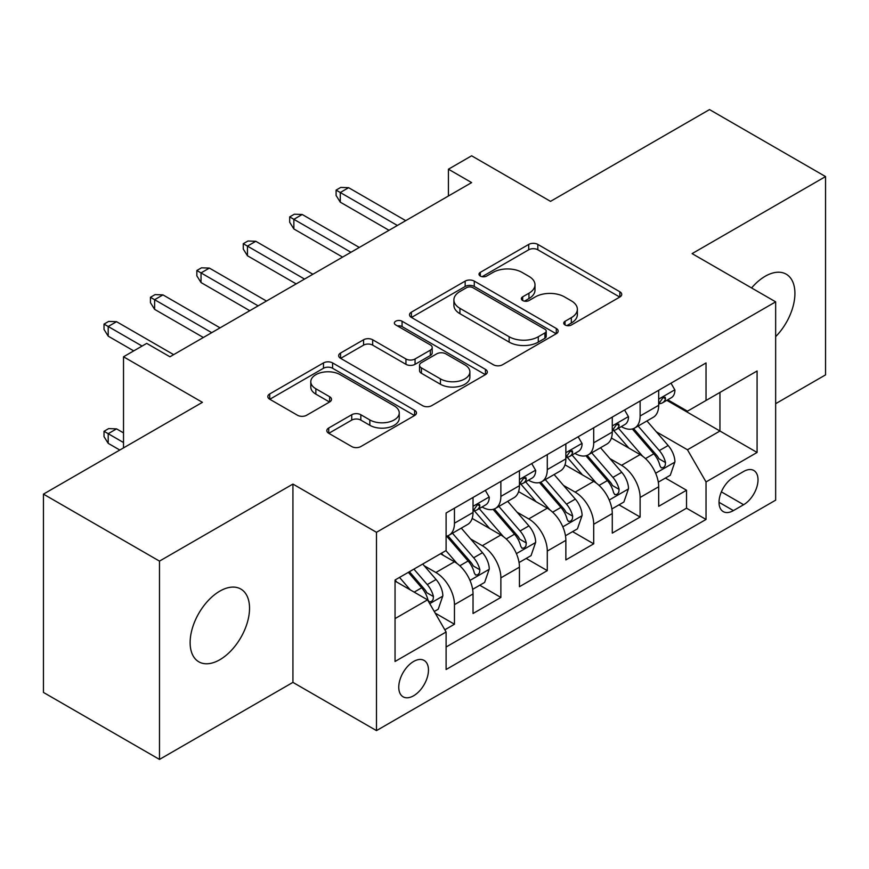<?xml version="1.0" encoding="UTF-8"?>
<svg xmlns="http://www.w3.org/2000/svg" width="869" height="869" viewBox="0 0 869 869"><rect width="100%" height="100%" fill="white"/><g stroke="black" fill="none" stroke-linecap="round" stroke-linejoin="round"><path stroke-width="1.3" d="M565.056 324.973A4.508 2.607 0 0 0 571.433 324.973L619.847 297.024A6.441 3.715 0 0 0 621.726 294.395A6.441 3.715 0 0 0 619.847 291.767L537.835 244.417A6.441 3.715 0 0 0 528.721 244.417L480.318 272.366A4.508 2.607 0 0 0 478.993 274.213A4.508 2.607 0 0 0 480.318 276.049A4.508 2.607 0 0 0 486.694 276.049L492.962 272.431A20.617 11.905 0 0 1 522.117 272.431L528.949 276.375A20.617 11.905 0 0 1 534.989 284.793A20.617 11.905 0 0 1 528.949 293.211L522.682 296.829A4.508 2.607 0 0 0 521.367 298.675A4.508 2.607 0 0 0 522.682 300.511A4.508 2.607 0 0 0 529.069 300.511L535.326 296.894A20.617 11.905 0 0 1 564.492 296.894L571.324 300.837A20.617 11.905 0 0 1 577.364 309.255A20.617 11.905 0 0 1 571.324 317.674L565.056 321.291A4.508 2.607 0 0 0 563.742 323.138A4.508 2.607 0 0 0 565.056 324.973L565.056 321.291M219.824 659.734A42.005 24.256 120 0 0 247.274 622.715A42.005 24.256 120 0 0 240.832 589.052A42.005 24.256 120 0 0 219.824 591.137A42.005 24.256 120 0 0 192.386 628.157A42.005 24.256 120 0 0 198.827 661.82A42.005 24.256 120 0 0 219.824 659.734M775.659 336.64A42.005 24.256 120 0 0 786.217 274.18A42.005 24.256 120 0 0 765.209 276.255A42.005 24.256 120 0 0 751.576 287.954M413.611 695.776A21.008 12.123 120 0 0 427.331 677.266A21.008 12.123 120 0 0 424.115 660.44A21.008 12.123 120 0 0 413.611 661.472A21.008 12.123 120 0 0 399.892 679.992A21.008 12.123 120 0 0 403.107 696.819A21.008 12.123 120 0 0 413.611 695.776M328.721 428.015A6.441 3.715 0 0 0 326.831 430.644A6.441 3.715 0 0 0 328.721 433.283L351.728 446.557A6.441 3.715 0 0 0 360.831 446.557L414.6 415.523A6.441 3.715 0 0 0 416.479 412.894A6.441 3.715 0 0 0 414.6 410.266L332.588 362.916A6.441 3.715 0 0 0 323.474 362.916L269.716 393.95A6.441 3.715 0 0 0 267.826 396.59A6.441 3.715 0 0 0 269.716 399.219L297.513 415.263A6.441 3.715 0 0 0 306.616 415.263L329.623 401.978A6.441 3.715 0 0 0 331.513 399.349A6.441 3.715 0 0 0 329.623 396.72L315.849 388.758A17.239 9.95 0 0 1 310.798 381.719A17.239 9.95 0 0 1 321.432 372.529A17.239 9.95 0 0 1 340.224 374.691L394.211 405.856A17.239 9.95 0 0 1 399.251 412.894A17.239 9.95 0 0 1 388.617 422.084A17.239 9.95 0 0 1 369.836 419.933L360.831 414.73A6.441 3.715 0 0 0 351.728 414.73L328.721 428.015L328.721 433.283M775.659 403.683L825.55 374.876L825.55 176.57L709.517 109.581L550.533 201.358L471.628 155.801L448.426 169.205L471.628 182.599L169.933 356.79L146.72 343.385L123.517 356.79L123.517 447.893M159.483 561.113L159.483 759.419L292.929 682.382L292.929 484.076L159.483 561.113L43.45 494.124L202.423 402.336L123.517 356.79M292.929 484.076L376.483 532.306L775.659 301.847L775.659 500.153L376.483 730.612L376.483 532.306M825.55 176.57L692.104 253.618L775.659 301.847M493.418 364.763A6.441 3.715 0 0 0 502.532 364.763L556.29 333.718A6.441 3.715 0 0 0 558.17 331.089A6.441 3.715 0 0 0 556.29 328.46L474.278 281.111A6.441 3.715 0 0 0 465.165 281.111L411.406 312.156A6.441 3.715 0 0 0 409.516 314.784A6.441 3.715 0 0 0 411.406 317.413L493.418 364.763M397.491 325.951A4.508 2.607 0 0 1 402.065 326.581L402.065 321.226L485.445 369.358A6.441 3.715 0 0 1 487.324 371.986A6.441 3.715 0 0 1 485.445 374.626L431.687 405.66A6.441 3.715 0 0 1 422.573 405.66L340.561 358.31L340.561 353.053A6.441 3.715 0 0 0 338.671 355.682A6.441 3.715 0 0 0 340.561 358.31M340.561 353.053L363.568 339.768A6.441 3.715 0 0 1 372.682 339.768L405.942 358.973A6.441 3.715 0 0 0 415.056 358.973L430.318 350.164A6.441 3.715 0 0 0 432.197 347.524A6.441 3.715 0 0 0 430.318 344.895L395.688 324.908A4.508 2.607 0 0 1 394.363 323.062A4.508 2.607 0 0 1 397.155 320.661A4.508 2.607 0 0 1 402.065 321.226M159.483 759.419L43.45 692.43L43.45 494.124M444.83 629.786L454.454 624.224L435.195 613.112M424.235 565.784L435.89 572.508A26.255 15.164 60 0 1 454.454 604.661L473.029 593.951L473.029 613.514L500.87 597.427L479.753 585.239M470.65 538.986L482.306 545.71A26.255 15.164 60 0 1 500.87 577.863L519.445 567.153L519.445 586.716L547.285 570.629L526.169 558.441M517.066 512.189L528.721 518.912A26.255 15.164 60 0 1 547.285 551.065L565.86 540.355L565.86 559.918L593.701 543.831L572.584 531.643M563.481 485.391L575.137 492.115A26.255 15.164 60 0 1 593.701 524.268L612.276 513.557L612.276 533.121L640.116 517.033L640.116 497.47A26.255 15.164 -120 0 0 621.552 465.317L609.897 458.593M619 504.846L640.116 517.033M473.029 593.951A26.255 15.164 -120 0 0 454.454 561.787L440.529 553.749M519.445 567.153A26.255 15.164 -120 0 0 500.87 534.989L472.171 518.424M565.86 540.355A26.255 15.164 -120 0 0 547.285 508.191L518.587 491.626M612.276 513.557A26.255 15.164 -120 0 0 593.701 481.393L565.002 464.828M743.625 471.487L733.414 477.374A20.345 11.753 120 0 0 720.119 495.308A20.345 11.753 120 0 0 723.236 511.613A20.345 11.753 120 0 0 733.414 510.603L743.625 504.715A20.345 11.753 120 0 0 756.921 486.781A20.345 11.753 120 0 0 753.803 470.477A20.345 11.753 120 0 0 743.625 471.487M395.047 618.598L427.537 599.838L446.101 632.002L446.101 669.521L706.03 519.445L706.03 481.937L687.466 449.773L656.312 431.795M446.101 632.002L395.047 661.472L395.047 580.014L446.101 550.533L446.101 513.014L706.03 362.949L706.03 400.468L757.084 370.987L757.084 452.456L706.03 481.937M482.067 506.985L482.306 507.127A26.255 15.164 60 0 0 495.439 508.419L514.003 497.698A26.255 15.164 -120 0 0 519.445 485.684L519.445 470.672M528.482 480.188L528.721 480.329A26.255 15.164 60 0 0 541.854 481.622L560.418 470.9A26.255 15.164 -120 0 0 565.86 458.886L565.86 443.874M574.898 453.39L575.137 453.531A26.255 15.164 60 0 0 588.27 454.824L606.834 444.102A26.255 15.164 -120 0 0 612.276 432.089L612.276 417.077M446.101 647.003L686.532 508.191L686.532 490.235L658.691 506.323L658.691 486.759A26.255 15.164 -120 0 0 640.116 454.596L611.418 438.03M621.313 426.592L621.552 426.733A26.255 15.164 -120 0 0 634.685 428.026A26.255 15.164 -120 0 0 640.116 416.012L640.116 401M634.685 428.026L653.249 417.305A26.255 15.164 -120 0 0 658.691 405.291L658.691 390.279M454.454 508.191L454.454 523.203A26.255 15.164 60 0 1 449.023 535.217A26.255 15.164 60 0 1 446.101 536.282M449.023 535.217L467.587 524.496A26.255 15.164 -120 0 0 473.029 512.482L473.029 497.47M500.87 481.393L500.87 496.405A26.255 15.164 60 0 1 495.439 508.419M547.285 454.596L547.285 469.608A26.255 15.164 60 0 1 541.854 481.622M593.701 427.798L593.701 442.81A26.255 15.164 60 0 1 588.27 454.824M593.701 524.268L593.701 543.831M547.285 551.065L547.285 570.629M500.87 577.863L500.87 597.427M454.454 604.661L454.454 624.224M427.537 599.838L395.047 581.079M687.466 449.773L719.956 431.013L719.956 392.43L757.084 370.987M666.795 400.327L757.084 452.456M667.729 399.794L687.466 411.189L706.03 400.468M292.929 682.382L376.483 730.612M448.426 169.205L448.426 196.003M665.415 478.048L686.532 490.235M686.532 508.191L706.03 519.445M566.86 325.614L571.324 323.029A20.617 11.905 0 0 0 577.364 314.621L577.364 309.255M534.989 284.793L534.989 290.159A20.617 11.905 0 0 1 528.949 298.567L524.485 301.152M619.76 297.079L537.835 249.783A6.441 3.715 0 0 0 528.721 249.783L482.121 276.69M556.203 333.772L474.278 286.477A6.441 3.715 0 0 0 465.165 286.477L411.493 317.457M544.896 332.936A4.508 2.607 0 0 0 546.221 331.089A4.508 2.607 0 0 0 544.896 329.253L472.91 287.693A4.508 2.607 0 0 0 466.534 287.693L459.929 291.506A20.617 11.905 0 0 0 453.89 299.924A20.617 11.905 0 0 0 459.929 308.332L509.136 336.748A20.617 11.905 0 0 0 538.291 336.748L544.896 332.936L544.896 338.291A4.508 2.607 0 0 0 546.221 336.444L546.221 331.089M453.89 299.924L453.89 305.28A20.617 11.905 0 0 0 459.929 313.698L459.929 308.332M544.896 338.291L538.291 342.104A20.617 11.905 0 0 1 509.136 342.104L459.929 313.698M340.648 358.365L363.568 345.134L363.568 339.768M432.197 347.524L432.197 352.89A6.441 3.715 0 0 1 430.318 355.519L415.056 364.328A6.441 3.715 0 0 1 405.942 364.328L372.682 345.134A6.441 3.715 0 0 0 363.568 345.134M402.065 326.581L485.358 374.669M440.453 378.895A17.239 9.95 0 0 0 459.234 381.056A17.239 9.95 0 0 0 469.879 371.856A17.239 9.95 0 0 0 464.828 364.828L445.808 353.846A6.441 3.715 0 0 0 436.694 353.846L421.432 362.655A6.441 3.715 0 0 0 419.542 365.284A6.441 3.715 0 0 0 421.432 367.913L440.453 378.895L440.453 384.261A17.239 9.95 0 0 0 459.234 386.412A17.239 9.95 0 0 0 469.879 377.222L469.879 371.856M419.542 365.284L419.542 370.639A6.441 3.715 0 0 0 421.432 373.279L421.432 367.913M440.453 384.261L421.432 373.279M399.251 412.894L399.251 418.25A17.239 9.95 0 0 1 388.617 427.45A17.239 9.95 0 0 1 369.836 425.289L360.831 420.096A6.441 3.715 0 0 0 351.728 420.096L328.797 433.327M310.798 381.719L310.798 387.085A17.239 9.95 0 0 0 315.849 394.124L315.849 388.758M329.547 402.032L315.849 394.124M414.513 415.578L332.588 368.271A6.441 3.715 0 0 0 323.474 368.271L269.803 399.262M658.3 482.154L670.292 475.234L674.931 461.83A17.391 10.048 -120 0 0 668.152 445.504L646.949 420.944M642.702 456.301L618.456 428.232M628.906 448.122L614.839 431.839A41.679 24.06 -120 0 0 613.547 430.383M632.317 428.971L653.77 453.803A17.391 10.048 60 0 1 659.973 465.795L661.233 467.848L663.59 467.522L665.154 465.61L665.535 462.58A17.391 10.048 -120 0 0 659.332 450.587L638.128 426.038M633.577 428.569L656.627 455.247A8.864 5.116 60 0 1 658.865 458.723L665.535 462.58M670.987 383.186L674.931 390.018A17.391 10.048 60 0 1 671.324 397.709L662.515 402.803A17.391 10.048 -120 0 0 665.535 398.795L665.176 397.252L663.004 397.687L659.973 402.01A17.391 10.048 60 0 1 658.691 404.487M659.267 403.618L659.332 403.618A17.391 10.048 -120 0 0 662.515 402.803M397.372 225.473L340.279 192.516L340.279 202.162L336.097 195.46L336.097 190.105L340.279 192.516L348.632 187.693L405.725 220.65M340.279 202.162L389.008 230.296M336.097 190.105L340.746 187.422L348.632 187.693M611.885 508.952L623.877 502.032L628.515 488.628A17.391 10.048 -120 0 0 621.737 472.301L600.533 447.741M596.286 483.099L572.041 455.03M582.491 474.919L568.424 458.636A41.679 24.06 -120 0 0 567.131 457.181M585.902 455.769L607.355 480.6A17.391 10.048 60 0 1 613.557 492.593L614.817 494.646L617.175 494.32L618.739 492.408L619.119 489.377A17.391 10.048 -120 0 0 612.917 477.385L591.713 452.836M587.162 455.367L610.212 482.045A8.864 5.116 60 0 1 612.449 485.521L619.119 489.377M565.469 535.749L577.461 528.83L582.1 515.426A17.391 10.048 -120 0 0 575.321 499.099L554.118 474.539M549.871 509.886L525.636 481.828M536.075 501.717L522.008 485.434A41.679 24.06 -120 0 0 520.716 483.979M539.486 482.567L560.939 507.398A17.391 10.048 60 0 1 567.142 519.39L568.402 521.443L570.759 521.118L572.323 519.206L572.704 516.175A17.391 10.048 -120 0 0 566.501 504.183L545.298 479.634M540.746 482.165L563.796 508.843A8.864 5.116 60 0 1 566.034 512.319L572.704 516.175M519.054 562.547L531.046 555.628L535.684 542.223A17.391 10.048 -120 0 0 528.906 525.897L507.702 501.337M503.455 536.684L479.221 508.626M489.66 528.515L475.593 512.232A41.679 24.06 -120 0 0 474.3 510.776M493.071 509.364L514.524 534.196A17.391 10.048 60 0 1 520.727 546.188L521.987 548.241L524.344 547.915L525.908 546.004L526.288 542.973A17.391 10.048 -120 0 0 520.086 530.981L498.882 506.431M494.331 508.962L517.381 535.641A8.864 5.116 60 0 1 519.619 539.117L526.288 542.973M472.638 589.345L484.63 582.426L489.269 569.021A17.391 10.048 -120 0 0 482.491 552.695L461.287 528.135M457.04 563.481L445.938 550.631M443.244 555.313L441.441 553.227M446.655 536.162L468.109 560.994A17.391 10.048 60 0 1 474.311 572.986L475.571 575.039L477.928 574.713L479.492 572.801L479.873 569.771A17.391 10.048 -120 0 0 473.67 557.779L452.467 533.229M447.915 535.76L470.965 562.439A8.864 5.116 60 0 1 473.203 565.915L479.873 569.771M624.572 409.983L628.515 416.816A17.391 10.048 60 0 1 624.909 424.506L616.099 429.601A17.391 10.048 -120 0 0 619.119 425.593L618.761 424.05L616.588 424.485L613.557 428.808A17.391 10.048 60 0 1 612.276 431.285M612.851 430.416L612.917 430.416A17.391 10.048 -120 0 0 616.099 429.601M350.957 252.271L293.863 219.314L293.863 228.96L289.681 222.258L289.681 216.902L293.863 219.314L302.216 214.491L359.31 247.448M293.863 228.96L342.592 257.094M289.681 216.902L294.33 214.219L302.216 214.491M578.157 436.781L582.1 443.614A17.391 10.048 60 0 1 578.493 451.304L569.684 456.399A17.391 10.048 -120 0 0 572.704 452.391L572.345 450.848L570.173 451.283L567.142 455.606A17.391 10.048 60 0 1 565.86 458.082M566.436 457.213L566.501 457.213A17.391 10.048 -120 0 0 569.684 456.399M304.541 279.068L247.448 246.112L247.448 255.758L243.266 249.055L243.266 243.7L247.448 246.112L255.801 241.289L312.894 274.246M247.448 255.758L296.177 283.891M243.266 243.7L247.915 241.017L255.801 241.289M531.741 463.579L535.684 470.411A17.391 10.048 60 0 1 532.078 478.102L523.268 483.197A17.391 10.048 -120 0 0 526.288 479.188L525.93 477.646L523.757 478.08L520.727 482.404A17.391 10.048 60 0 1 519.445 484.88M520.02 484.011L520.086 484.011A17.391 10.048 -120 0 0 523.268 483.197M258.126 305.866L201.032 272.909L201.032 282.555L196.85 275.853L196.85 270.498L201.032 272.909L209.386 268.087L266.479 301.043M201.032 282.555L249.761 310.689M196.85 270.498L201.499 267.815L209.386 268.087M485.326 490.377L489.269 497.209A17.391 10.048 60 0 1 485.662 504.9L476.853 509.994A17.391 10.048 -120 0 0 479.873 505.986L479.514 504.444L477.342 504.878L474.311 509.201A17.391 10.048 60 0 1 473.029 511.678M473.605 510.809L473.67 510.809A17.391 10.048 -120 0 0 476.853 509.994M211.71 332.664L154.617 299.707L154.617 309.353L150.435 302.651L150.435 297.296L154.617 299.707L162.97 294.884L220.063 327.841M154.617 309.353L203.346 337.487M150.435 297.296L155.084 294.613L162.97 294.884M434.272 611.504L438.215 609.223L442.853 595.819A17.391 10.048 -120 0 0 436.075 579.493L422.725 564.035M410.266 589.866L399.523 577.429M396.829 582.111L395.047 580.047M408.343 572.334L421.693 587.792A17.391 10.048 60 0 1 427.896 599.784L429.156 601.837L431.513 601.511L433.077 599.599L433.457 596.568A17.391 10.048 -120 0 0 427.255 584.576L413.905 569.119M409.418 571.715L424.55 589.236A8.864 5.116 60 0 1 426.788 592.712L433.457 596.568M108.201 443.342L104.019 436.64L104.019 431.285L108.668 428.602L116.555 428.873L108.201 433.696L108.201 443.342L119.803 450.044M104.019 431.285L123.517 442.538M116.555 428.873L123.517 432.892M142.082 346.068L108.201 326.505L108.201 336.151L104.019 329.449L104.019 324.094L108.201 326.505L116.555 321.682L173.648 354.639M108.201 336.151L133.728 350.891M104.019 324.094L108.668 321.411L116.555 321.682M435.89 572.508L454.454 561.787M482.306 545.71L500.87 534.989M528.721 518.912L547.285 508.191M575.137 492.115L593.701 481.393M621.552 465.317L640.116 454.596M640.116 416.012L658.691 405.291M454.454 523.203L473.029 512.482M500.87 496.405L519.445 485.684M547.285 469.608L565.86 458.886M593.701 442.81L612.276 432.089M640.116 497.47L658.691 486.759M721.368 491.865L743.625 504.715M719.021 502.304L733.414 510.603M571.324 323.029L571.324 317.674M522.682 300.511L522.682 296.829M528.949 298.567L528.949 293.211M480.318 276.049L480.318 272.366M528.721 249.783L528.721 244.417M537.835 249.783L537.835 244.417M619.847 297.024L619.847 291.767M411.406 317.413L411.406 312.156M465.165 286.477L465.165 281.111M474.278 286.477L474.278 281.111M556.29 333.718L556.29 328.46M509.136 342.104L509.136 336.748M538.291 342.104L538.291 336.748M372.682 345.134L372.682 339.768M405.942 364.328L405.942 358.973M415.056 364.328L415.056 358.973M430.318 355.519L430.318 350.164M485.445 374.626L485.445 369.358M351.728 420.096L351.728 414.73M360.831 420.096L360.831 414.73M369.836 425.289L369.836 419.933M329.623 401.978L329.623 396.72M269.716 399.219L269.716 393.95M323.474 368.271L323.474 362.916M332.588 368.271L332.588 362.916M414.6 415.523L414.6 410.266M655.639 473.236L674.811 462.167M659.332 450.587L668.152 445.504M645.471 458.593L653.77 453.803M674.811 389.812L658.691 399.132M663.297 397.502L665.535 398.795M609.223 500.033L628.396 488.965M612.917 477.385L621.737 472.301M599.056 485.391L607.355 480.6M562.808 526.831L581.98 515.762M566.501 504.183L575.321 499.099M552.641 512.189L560.939 507.398M516.392 553.629L535.565 542.56M520.086 530.981L528.906 525.897M506.225 538.986L514.524 534.196M469.977 580.427L489.149 569.358M473.67 557.779L482.491 552.695M459.81 565.784L468.109 560.994M628.396 416.609L612.276 425.929M616.881 424.3L619.119 425.593M581.98 443.407L565.86 452.727M570.466 451.098L572.704 452.391M535.565 470.205L519.445 479.514M524.05 477.896L526.288 479.188M489.149 497.003L473.029 506.312M477.635 504.693L479.873 505.986M429.742 603.662L442.734 596.156M427.255 584.576L436.075 579.493M414.187 592.126L421.693 587.792"/></g></svg>
